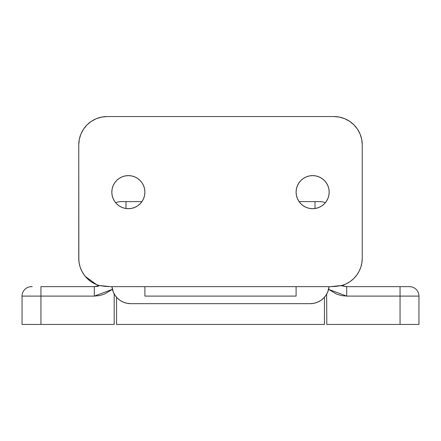 <?xml version="1.0" encoding="UTF-8"?>
<svg xmlns="http://www.w3.org/2000/svg" width="441" height="441" viewBox="0 0 441 441"><rect width="100%" height="100%" fill="white"/><g stroke="black" fill="none" stroke-linecap="round" stroke-linejoin="round"><path stroke-width="0.66" d="M411.392 286.843L409.502 286.65A9.448 9.448 0 0 1 418.95 296.098L400.048 296.098L400.048 324.449L326.814 324.449L326.643 294.208L326.814 324.449L418.95 324.449L418.95 296.098A9.448 9.448 0 0 0 409.502 286.65L346.698 286.65L340.871 285.713L346.698 286.65L346.698 296.098L400.048 296.098L400.048 324.449L418.95 324.449L418.95 296.098L400.048 296.098L400.048 286.65L400.048 296.098L346.698 296.098L346.698 286.65L409.32 286.65M32.221 286.65L31.498 286.65A9.448 9.448 0 0 0 22.05 296.098L22.05 324.449L40.952 324.449L40.952 296.098L22.05 296.098A9.448 9.448 0 0 1 31.498 286.65L30.082 286.755M328.606 289.373L336.571 294.092L341.543 295.586L346.698 296.098L328.606 289.373M114.186 294.208L114.186 324.449L114.186 294.208M98.475 286.165L94.302 286.65L40.952 286.65L94.302 286.65L94.302 296.098L40.952 296.098L40.952 286.65L40.952 296.098L22.05 296.098L22.05 324.449L114.186 324.449L40.952 324.449L40.952 296.098L94.302 296.098L99.457 295.586L104.429 294.092L112.394 289.373L94.302 296.098L94.302 286.65L97.136 286.424M319.725 201.598L299.064 201.598L315.001 201.598L315.001 208.516L315.001 201.598L319.725 201.598A14.173 14.173 0 0 1 325.326 202.755A14.173 14.173 0 0 0 319.725 201.598M141.936 201.598L121.275 201.598A14.173 14.173 0 0 0 115.674 202.755A14.173 14.173 0 0 1 121.275 201.598L125.999 201.598L125.999 208.516L125.999 201.598L141.936 201.598M342.244 285.393A14.173 14.173 0 0 0 348.076 286.65A14.173 14.173 0 0 1 342.244 285.393M98.756 285.393A14.173 14.173 0 0 1 92.924 286.65A14.173 14.173 0 0 0 98.756 285.393M94.302 286.65L98.712 286.11M30.677 286.689L31.498 286.65M296.098 286.65L296.098 296.098L144.902 296.098L144.902 286.65L144.902 296.098L296.098 296.098L296.098 286.65M111.92 286.65L113.265 291.992L115.013 295.261L117.361 298.127L120.222 300.475L123.491 302.223L127.036 303.298L130.723 303.662L310.277 303.662L313.964 303.298L317.509 302.223L320.778 300.475L323.639 298.127L325.987 295.261L327.735 291.992L329.08 286.65A18.902 18.902 0 0 1 310.277 303.662L130.723 303.662A18.902 18.902 0 0 1 111.92 286.65M120.884 300.894L123.48 302.217M317.52 302.217L319.725 301.126M324.449 324.449L324.449 297.262L324.449 324.449L116.551 324.449L116.551 297.262L116.551 324.449L324.449 324.449M128.364 208.687A16.538 16.538 0 0 1 111.827 192.149A16.538 16.538 0 0 1 128.364 175.612L125.134 175.931L122.036 176.869L119.175 178.401L116.667 180.457L114.61 182.96L113.083 185.821L112.141 188.924L111.827 192.149L112.141 195.374L113.083 198.478L114.61 201.339L116.667 203.841L119.175 205.903L122.036 207.43L125.134 208.367L128.364 208.687L131.589 208.367L134.692 207.43L137.548 205.903L140.056 203.841L142.112 201.339L143.639 198.478L144.582 195.374L144.902 192.149L144.582 188.924L143.639 185.821L142.112 182.96L140.056 180.457L137.548 178.401L134.692 176.869L131.589 175.931L128.364 175.612A16.538 16.538 0 0 1 144.902 192.149A16.538 16.538 0 0 1 128.364 208.687M312.636 208.687A16.538 16.538 0 0 1 296.098 192.149A16.538 16.538 0 0 1 312.636 175.612L309.411 175.931L306.308 176.869L303.452 178.401L300.944 180.457L298.888 182.96L297.361 185.821L296.418 188.924L296.098 192.149L296.418 195.374L297.361 198.478L298.888 201.339L300.944 203.841L303.452 205.903L306.308 207.43L309.411 208.367L312.636 208.687L315.866 208.367L318.964 207.43L321.825 205.903L324.333 203.841L326.39 201.339L327.917 198.478L328.859 195.374L329.173 192.149L328.859 188.924L327.917 185.821L326.39 182.96L324.333 180.457L321.825 178.401L318.964 176.869L315.866 175.931L312.636 175.612A16.538 16.538 0 0 1 329.173 192.149A16.538 16.538 0 0 1 312.636 208.687M79.121 262.858L78.752 258.299A28.351 28.351 0 0 0 99.01 285.47L104.886 286.385L110.338 286.65L330.662 286.65L110.338 286.65L99.01 285.47L94.782 283.833L90.868 281.54L87.368 278.657L84.374 275.245L81.96 271.402L80.19 267.229L79.115 262.819L78.752 258.299L78.752 144.902L79.297 139.367L80.907 134.053L83.525 129.152L87.053 124.853L91.348 121.33L96.248 118.706L101.568 117.097L107.102 116.551L333.898 116.551L339.432 117.097L344.752 118.706L349.652 121.33L353.947 124.853L357.475 129.152L360.093 134.053L361.703 139.367L362.248 144.902L362.248 258.299L362.248 144.902A28.351 28.351 0 0 0 333.898 116.551L107.102 116.551A28.351 28.351 0 0 0 78.752 144.902L78.845 260.648M362.248 258.299L361.885 262.819L360.81 267.229L359.04 271.402L356.626 275.245L353.632 278.657L350.132 281.54L346.218 283.833L341.99 285.47L330.662 286.65L336.114 286.385L341.99 285.47A28.351 28.351 0 0 0 362.248 258.299L361.89 262.814M353.544 278.74L353.858 278.436M87.147 278.442L87.45 278.734M84.369 275.239L84.6 275.548M96.48 284.588L85.328 276.457"/></g></svg>
